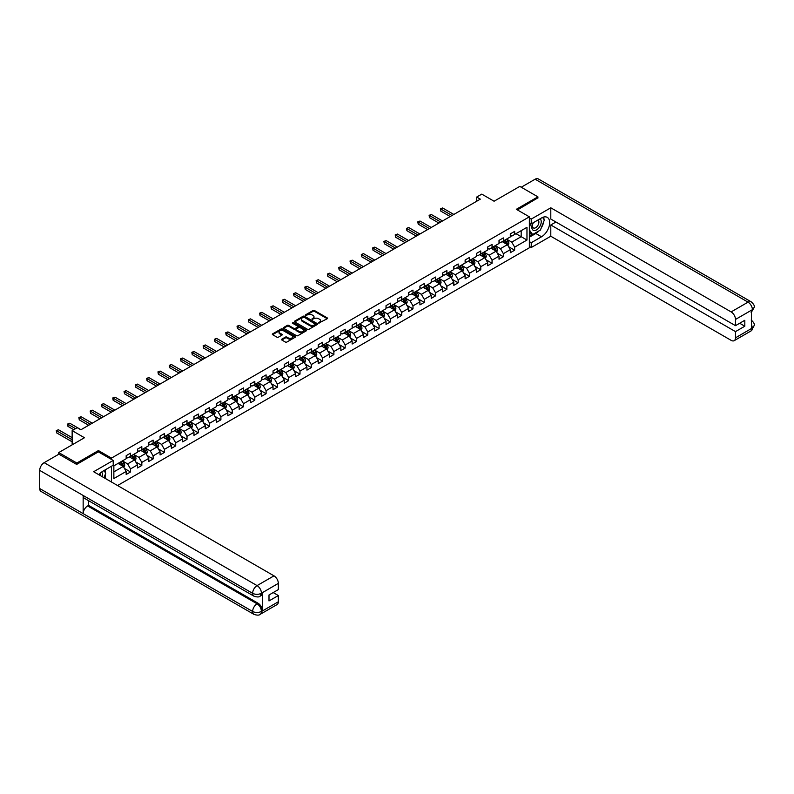 <?xml version="1.0" encoding="UTF-8"?>
<svg xmlns="http://www.w3.org/2000/svg" width="794" height="794" viewBox="0 0 794 794"><rect width="100%" height="100%" fill="white"/><g stroke="black" fill="none" stroke-linecap="round" stroke-linejoin="round"><path stroke-width="1.19" d="M318.702 323.089L327.247 318.731A1.002 0.576 0 0 0 327.247 317.908L314.454 310.523A1.002 0.576 0 0 0 313.025 310.523L305.472 314.881L305.472 315.456L307.447 314.89A3.216 1.856 0 0 1 312.002 314.89L313.064 315.506A3.216 1.856 0 0 1 314.007 316.826A3.216 1.856 0 0 1 313.064 318.136L312.092 319.277L314.057 318.712A3.216 1.856 0 0 1 318.612 318.712L319.674 319.327A3.216 1.856 0 0 1 320.617 320.637A3.216 1.856 0 0 1 319.674 321.957L318.702 323.089L318.702 322.513M281.82 339.167A1.002 0.576 0 0 0 281.82 339.991L285.413 342.065A1.002 0.576 0 0 0 286.833 342.065L295.219 337.222A1.002 0.576 0 0 0 295.219 336.398L282.426 329.014A1.002 0.576 0 0 0 281.007 329.014L272.62 333.857A1.002 0.576 0 0 0 272.62 334.681L276.947 337.182A1.002 0.576 0 0 0 278.376 337.182L281.959 335.108A1.002 0.576 0 0 0 281.959 334.284L279.816 333.043A2.69 1.548 0 0 1 279.022 331.952A2.69 1.548 0 0 1 280.689 330.512A2.69 1.548 0 0 1 283.617 330.85L292.043 335.713A2.69 1.548 0 0 1 292.827 336.815A2.69 1.548 0 0 1 291.17 338.244A2.69 1.548 0 0 1 288.242 337.907L286.833 337.093A1.002 0.576 0 0 0 285.413 337.093L281.82 339.167L281.82 339.991L285.413 337.936L285.413 337.093M537.905 198.103L537.905 196.843L519.802 186.392L494.086 201.229L481.779 194.123L476.708 197.051L480.33 199.145L80.839 429.792L77.216 427.698L72.145 430.626L72.145 444.839M98.436 451.905L98.436 450.565L76.849 463.031L58.746 452.58L84.462 437.732L72.145 430.626M98.436 450.565L111.468 458.098L529.36 216.831L529.36 247.778L117.552 485.531M537.905 196.843L516.328 209.308L529.36 216.831M307.516 329.302A1.002 0.576 0 0 0 308.945 329.302L317.332 324.458A1.002 0.576 0 0 0 317.332 323.634L304.539 316.25A1.002 0.576 0 0 0 303.109 316.25L294.723 321.094A1.002 0.576 0 0 0 294.723 321.907L307.516 329.302M292.549 323.247L306.266 330.85L297.889 335.683A1.002 0.576 0 0 1 296.47 335.683L283.666 328.289L283.666 327.475A1.002 0.576 0 0 0 283.666 328.289M283.666 327.475L287.259 325.401A1.002 0.576 0 0 1 288.679 325.401L293.869 328.398A1.002 0.576 0 0 0 295.289 328.398L297.671 327.019A1.002 0.576 0 0 0 297.671 326.205L292.271 323.079L293.264 322.503L306.276 330.016A1.002 0.576 0 0 1 306.276 330.84L306.276 330.016M58.746 454.247L58.746 452.58M76.849 463.031L76.849 464.282M111.468 482.018L111.468 466.247M111.468 459.438L111.468 458.098M124.469 468.49L130.524 471.983L130.524 468.926L137.471 464.917L137.471 467.964L141.818 465.453L141.818 462.406L148.776 458.386L148.776 461.443L153.113 458.932L153.113 455.885L160.07 451.865L160.07 454.922L164.418 452.411L164.418 449.354L171.365 445.345L171.365 448.392L175.712 445.891L175.712 442.834L182.67 438.824L182.67 441.871L187.007 439.36L187.007 436.313L193.964 432.293L193.964 435.35L198.311 432.839L198.311 429.792L205.259 425.773L205.259 428.829L209.606 426.318L209.606 423.262L216.564 419.252L216.564 422.309L220.901 419.798L220.901 416.741L227.858 412.731L227.858 415.778L232.205 413.277L232.205 410.22L239.153 406.21L239.153 409.257L243.5 406.746L243.5 403.699L250.457 399.68L250.457 402.737L254.805 400.226L254.805 397.179L261.752 393.159L261.752 396.216L266.099 393.705L266.099 390.648L273.047 386.638L273.047 389.685L277.394 387.184L277.394 384.127L284.351 380.118L284.351 383.165L288.698 380.654L288.698 377.607L295.646 373.587L295.646 376.644L299.993 374.133L299.993 371.086L306.95 367.066L306.95 370.123L311.288 367.612L311.288 364.555L318.245 360.545L318.245 363.602L322.592 361.091L322.592 358.034L329.54 354.025L329.54 357.072L333.887 354.571L333.887 351.514L340.844 347.504L340.844 350.551L345.182 348.04L345.182 344.993L352.139 340.973L352.139 344.03L356.486 341.519L356.486 338.462L363.434 334.453L363.434 337.51L367.781 334.999L367.781 331.942L374.738 327.932L374.738 330.979L379.075 328.478L379.075 325.421L386.033 321.411L386.033 324.458L390.38 321.947L390.38 318.9L397.328 314.881L397.328 317.937L401.675 315.426L401.675 312.379L408.632 308.36L408.632 311.417L412.979 308.906L412.979 305.849L419.927 301.839L419.927 304.886L424.274 302.385L424.274 299.328L431.221 295.318L431.221 298.365L435.569 295.854L435.569 292.807L442.526 288.788L442.526 291.845L446.873 289.334L446.873 286.287L453.821 282.267L453.821 285.324L458.168 282.813L458.168 279.756L465.125 275.746L465.125 278.803L469.462 276.292L469.462 273.235L476.42 269.226L476.42 272.273L480.767 269.771L480.767 266.715L487.714 262.705L487.714 265.752L492.062 263.241L492.062 260.194L499.019 256.174L499.019 259.231L503.356 256.72L503.356 253.673L510.314 249.653L510.314 252.71L514.661 250.199L514.661 247.142L526.968 240.036L526.968 227.322L521.182 230.667L521.182 236.691L526.968 240.036M130.524 471.983L126.177 474.484L126.177 471.438L113.86 478.544L113.86 465.83L126.177 458.724L126.177 455.667L130.524 453.166L130.524 456.213L137.471 452.203L137.471 449.146L141.818 446.635L141.818 449.692L148.776 445.682L148.776 442.625L153.113 440.114L153.113 443.171L160.07 439.151L160.07 436.104L164.418 433.593L164.418 436.65L171.365 432.631L171.365 429.584L175.712 427.073L175.712 430.12L182.67 426.11L182.67 423.053L187.007 420.552L187.007 423.599L193.964 419.589L193.964 416.532L198.311 414.021L198.311 417.078L205.259 413.059L205.259 410.012L209.606 407.501L209.606 410.558L216.564 406.538L216.564 403.491L220.901 400.98L220.901 404.027L227.858 400.017L227.858 396.96L232.205 394.459L232.205 397.506L239.153 393.496L239.153 390.44L243.5 387.929L243.5 390.985L250.457 386.976L250.457 383.919L254.805 381.408L254.805 384.465L261.752 380.445L261.752 377.398L266.099 374.887L266.099 377.944L273.047 373.924L273.047 370.877L277.394 368.366L277.394 371.413L284.351 367.404L284.351 364.347L288.698 361.846L288.698 364.893L295.646 360.883L295.646 357.826L299.993 355.315L299.993 358.372L306.95 354.352L306.95 351.305L311.288 348.794L311.288 351.851L318.245 347.832L318.245 344.785L322.592 342.274L322.592 345.321L329.54 341.311L329.54 338.254L333.887 335.753L333.887 338.8L340.844 334.79L340.844 331.733L345.182 329.222L345.182 332.279L352.139 328.269L352.139 325.212L356.486 322.701L356.486 325.758L363.434 321.739L363.434 318.692L367.781 316.181L367.781 319.238L374.738 315.218L374.738 312.171L379.075 309.66L379.075 312.707L386.033 308.697L386.033 305.64L390.38 303.139L390.38 306.186L397.328 302.177L397.328 299.12L401.675 296.609L401.675 299.666L408.632 295.646L408.632 292.599L412.979 290.088L412.979 293.145L419.927 289.125L419.927 286.078L424.274 283.567L424.274 286.614L431.221 282.604L431.221 279.548L435.569 277.046L435.569 280.093L442.526 276.084L442.526 273.027L446.873 270.516L446.873 273.573L453.821 269.553L453.821 266.506L458.168 263.995L458.168 267.052L465.125 263.032L465.125 259.985L469.462 257.474L469.462 260.521L476.42 256.512L476.42 253.455L480.767 250.954L480.767 254.001L487.714 249.991L487.714 246.934L492.062 244.423L492.062 247.48L499.019 243.47L499.019 240.413L503.356 237.902L503.356 240.959L510.314 236.94L510.314 233.893L514.661 231.382L514.661 234.438L526.968 227.322M129.362 456.887L134.573 459.895L127.626 463.904L122.405 460.897M126.177 457.046L127.626 457.89L130.524 456.213M127.626 463.904L130.524 468.926M134.573 459.895L137.471 464.917M140.657 450.357L145.878 453.374L138.92 457.384L133.71 454.376M137.471 450.526L138.92 451.369L141.818 449.692M138.92 457.384L141.818 462.406M145.878 453.374L148.776 458.386M151.962 443.836L157.172 446.853L150.215 450.863L145.004 447.856M148.776 444.005L150.215 444.839L153.113 443.171M150.215 450.863L153.113 455.885M157.172 446.853L160.07 451.865M163.256 437.315L168.467 440.323L161.519 444.342L156.299 441.325M160.07 437.484L161.519 438.318L164.418 436.65M161.519 444.342L164.418 449.354M168.467 440.323L171.365 445.345M174.551 430.795L179.772 433.802L172.814 437.822L167.603 434.804M171.365 430.963L172.814 431.797L175.712 430.12M172.814 437.822L175.712 442.834M179.772 433.802L182.67 438.824M185.856 424.274L191.066 427.281L184.119 431.291L178.898 428.284M182.67 424.433L184.119 425.276L187.007 423.599M184.119 431.291L187.007 436.313M191.066 427.281L193.964 432.293M197.15 417.743L202.361 420.76L195.413 424.77L190.193 421.763M193.964 417.912L195.413 418.746L198.311 417.078M195.413 424.77L198.311 429.792M202.361 420.76L205.259 425.773M208.445 411.223L213.665 414.23L206.708 418.249L201.497 415.242M205.259 411.391L206.708 412.225L209.606 410.558M206.708 418.249L209.606 423.262M213.665 414.23L216.564 419.252M219.749 404.702L224.96 407.709L218.013 411.729L212.792 408.712M216.564 404.871L218.013 405.704L220.901 404.027M218.013 411.729L220.901 416.741M224.96 407.709L227.858 412.731M231.044 398.181L236.255 401.188L229.307 405.198L224.097 402.191M227.858 398.34L229.307 399.183L232.205 397.506M229.307 405.198L232.205 410.22M236.255 401.188L239.153 406.21M242.339 391.65L247.559 394.668L240.602 398.677L235.391 395.67M239.153 391.819L240.602 392.663L243.5 390.985M240.602 398.677L243.5 403.699M247.559 394.668L250.457 399.68M253.643 385.13L258.854 388.147L251.906 392.157L246.686 389.149M250.457 385.298L251.906 386.132L254.805 384.465M251.906 392.157L254.805 397.179M258.854 388.147L261.752 393.159M264.938 378.609L270.159 381.616L263.201 385.636L257.99 382.619M261.752 378.778L263.201 379.611L266.099 377.944M263.201 385.636L266.099 390.648M270.159 381.616L273.047 386.638M276.243 372.088L281.453 375.096L274.496 379.115L269.285 376.098M273.047 372.257L274.496 373.091L277.394 371.413M274.496 379.115L277.394 384.127M281.453 375.096L284.351 380.118M287.537 365.558L292.748 368.575L285.8 372.584L280.58 369.577M284.351 365.726L285.8 366.57L288.698 364.893M285.8 372.584L288.698 377.607M292.748 368.575L295.646 373.587M298.832 359.037L304.052 362.054L297.095 366.064L291.884 363.057M295.646 359.206L297.095 360.039L299.993 358.372M297.095 366.064L299.993 371.086M304.052 362.054L306.95 367.066M310.136 352.516L315.347 355.523L308.39 359.543L303.179 356.526M306.95 352.685L308.39 353.519L311.288 351.851M308.39 359.543L311.288 364.555M315.347 355.523L318.245 360.545M321.431 345.995L326.642 349.003L319.694 353.022L314.474 350.005M318.245 346.164L319.694 346.998L322.592 345.321M319.694 353.022L322.592 358.034M326.642 349.003L329.54 354.025M332.726 339.475L337.946 342.482L330.989 346.492L325.778 343.484M329.54 339.634L330.989 340.477L333.887 338.8M330.989 346.492L333.887 351.514M337.946 342.482L340.844 347.504M344.03 332.944L349.241 335.961L342.293 339.971L337.073 336.964M340.844 333.113L342.293 333.946L345.182 332.279M342.293 339.971L345.182 344.993M349.241 335.961L352.139 340.973M355.325 326.423L360.536 329.431L353.588 333.45L348.368 330.443M352.139 326.592L353.588 327.426L356.486 325.758M353.588 333.45L356.486 338.462M360.536 329.431L363.434 334.453M366.62 319.903L371.84 322.91L364.883 326.93L359.672 323.912M363.434 320.071L364.883 320.905L367.781 319.238M364.883 326.93L367.781 331.942M371.84 322.91L374.738 327.932M377.924 313.382L383.135 316.389L376.187 320.399L370.967 317.392M374.738 313.551L376.187 314.384L379.075 312.707M376.187 320.399L379.075 325.421M383.135 316.389L386.033 321.411M389.219 306.851L394.429 309.868L387.482 313.878L382.271 310.871M386.033 307.02L387.482 307.864L390.38 306.186M387.482 313.878L390.38 318.9M394.429 309.868L397.328 314.881M400.513 300.331L405.734 303.348L398.777 307.357L393.566 304.35M397.328 300.499L398.777 301.333L401.675 299.666M398.777 307.357L401.675 312.379M405.734 303.348L408.632 308.36M411.818 293.81L417.029 296.817L410.081 300.837L404.861 297.819M408.632 293.978L410.081 294.812L412.979 293.145M410.081 300.837L412.979 305.849M417.029 296.817L419.927 301.839M423.113 287.289L428.333 290.296L421.376 294.316L416.165 291.299M419.927 287.458L421.376 288.291L424.274 286.614M421.376 294.316L424.274 299.328M428.333 290.296L431.221 295.318M434.417 280.768L439.628 283.776L432.67 287.785L427.46 284.778M431.221 280.927L432.67 281.771L435.569 280.093M432.67 287.785L435.569 292.807M439.628 283.776L442.526 288.788M445.712 274.238L450.923 277.255L443.975 281.265L438.754 278.257M442.526 274.406L443.975 275.24L446.873 273.573M443.975 281.265L446.873 286.287M450.923 277.255L453.821 282.267M457.007 267.717L462.227 270.724L455.27 274.744L450.059 271.737M453.821 267.886L455.27 268.719L458.168 267.052M455.27 274.744L458.168 279.756M462.227 270.724L465.125 275.746M468.311 261.196L473.522 264.204L466.564 268.223L461.354 265.206M465.125 261.365L466.564 262.199L469.462 260.521M466.564 268.223L469.462 273.235M473.522 264.204L476.42 269.226M479.606 254.676L484.816 257.683L477.869 261.692L472.648 258.685M476.42 254.844L477.869 255.678L480.767 254.001M477.869 261.692L480.767 266.715M484.816 257.683L487.714 262.705M490.9 248.145L496.121 251.162L489.164 255.172L483.953 252.164M487.714 248.314L489.164 249.157L492.062 247.48M489.164 255.172L492.062 260.194M496.121 251.162L499.019 256.174M502.205 241.624L507.416 244.641L500.468 248.651L495.248 245.644M499.019 241.793L500.468 242.627L503.356 240.959M500.468 248.651L503.356 253.673M507.416 244.641L510.314 249.653M515.961 233.684L521.182 236.691L511.763 242.13L506.542 239.113M510.314 235.272L511.763 236.106L514.661 234.438M511.763 242.13L514.661 247.142M476.708 197.051L476.708 201.229M113.86 471.854L123.278 466.415L118.068 463.408M123.278 466.415L126.177 471.438M508.607 246.706L514.661 250.199M497.312 253.226L503.356 256.72M486.017 259.757L492.062 263.241M474.713 266.278L480.767 269.771M463.418 272.799L469.462 276.292M452.123 279.319L458.168 282.813M440.819 285.84L446.873 289.334M429.524 292.371L435.569 295.854M418.23 298.891L424.274 302.385M406.925 305.412L412.979 308.906M395.63 311.933L401.675 315.426M384.336 318.463L390.38 321.947M373.031 324.984L379.075 328.478M361.736 331.505L367.781 334.999M350.432 338.026L356.486 341.519M339.137 344.546L345.182 348.04M327.843 351.077L333.887 354.571M316.538 357.598L322.592 361.091M305.243 364.118L311.288 367.612M293.949 370.639L299.993 374.133M282.644 377.17L288.698 380.654M271.349 383.691L277.394 387.184M260.055 390.211L266.099 393.705M248.75 396.732L254.805 400.226M237.456 403.263L243.5 406.746M226.161 409.783L232.205 413.277M214.856 416.304L220.901 419.798M203.562 422.825L209.606 426.318M192.257 429.346L198.311 432.839M180.963 435.876L187.007 439.36M169.668 442.397L175.712 445.891M158.363 448.918L164.418 452.411M147.069 455.438L153.113 458.932M135.774 461.969L141.818 465.453M318.98 323.188L319.674 322.791A3.216 1.856 0 0 0 320.617 321.471L320.617 320.637M314.007 316.826L314.007 317.66A3.216 1.856 0 0 1 313.064 318.97L312.37 319.377M327.247 317.908L327.247 318.731L314.454 311.357A1.002 0.576 0 0 0 313.025 311.357L305.759 315.555M317.312 324.468L304.539 317.084A1.002 0.576 0 0 0 303.109 317.084L294.733 321.917L294.723 321.094M315.555 324.329L304.32 317.272L302.296 317.868A3.216 1.856 0 0 0 301.353 319.178A3.216 1.856 0 0 0 302.296 320.498L309.968 324.925A3.216 1.856 0 0 0 314.523 324.925L315.555 324.329L315.555 325.173L315.555 324.597M301.353 319.178L301.353 320.022A3.216 1.856 0 0 0 302.296 321.332L302.296 320.498M315.555 325.173L314.523 325.768A3.216 1.856 0 0 1 309.968 325.768L302.296 321.332M283.686 328.299L287.259 326.235L287.259 325.401M297.968 326.612L297.968 327.446A1.002 0.576 0 0 1 297.671 327.862L295.289 329.232A1.002 0.576 0 0 1 293.869 329.232L288.679 326.235A1.002 0.576 0 0 0 287.259 326.235M299.259 331.505A2.69 1.548 0 0 0 302.186 331.842A2.69 1.548 0 0 0 303.844 330.403A2.69 1.548 0 0 0 303.06 329.312L300.092 327.594A1.002 0.576 0 0 0 298.673 327.594L296.291 328.974A1.002 0.576 0 0 0 296.291 329.788L299.259 331.505L299.259 332.339A2.69 1.548 0 0 0 302.186 332.676A2.69 1.548 0 0 0 303.844 331.247L303.844 330.403M295.993 329.381L295.993 330.215A1.002 0.576 0 0 0 296.291 330.632L296.291 329.788M299.259 332.339L296.291 330.632M292.827 336.815L292.827 337.649A2.69 1.548 0 0 1 291.17 339.078A2.69 1.548 0 0 1 288.242 338.74L286.833 337.936A1.002 0.576 0 0 0 285.413 337.936M279.022 331.952L279.022 332.785A2.69 1.548 0 0 0 279.816 333.877L279.816 333.043M281.959 334.284L281.959 335.108L279.816 333.877M295.209 337.232L282.426 329.847A1.002 0.576 0 0 0 281.007 329.847L272.63 334.681L272.62 333.857M507.991 245.624L508.855 243.46A2.71 1.568 -120 0 0 507.981 241.148L506.493 239.153M503.882 242.597L502.87 241.237M453.821 214.449L442.615 207.978L440.809 209.02L440.809 211.115L450.198 216.534M504.24 240.443L505.738 242.438A2.71 1.568 60 0 1 506.512 244.076L507.386 243.569A2.71 1.568 -120 0 0 506.612 241.942L505.113 239.947M504.428 240.334L506.096 242.547A1.38 0.794 60 0 1 506.344 242.974L507.386 243.569M440.809 211.115L440.412 208.792L452.014 215.492M440.412 208.792L442.615 207.978M533.032 222.866A6.66 3.841 120 0 0 534.173 230.548A6.66 3.841 120 0 0 540.188 225.794A6.66 3.841 120 0 0 540.029 218.826M533.409 222.648A4.556 2.63 120 0 0 533.399 227.938A4.556 2.63 120 0 0 534.064 228.146A4.556 2.63 120 0 0 538.233 224.781A4.556 2.63 120 0 0 537.955 220.037A4.556 2.63 120 0 0 537.935 220.037M542.57 217.437L544.347 219.968L540.436 230.042L532.625 234.558L529.36 232.374M532.625 234.558L529.36 229.923M529.36 227.322L530.789 223.64M102.406 476.787A6.66 3.841 120 0 0 101.533 472.132M100.292 475.556A4.556 2.63 120 0 0 99.826 473.681M103.925 470.604L105.751 473.194L104.004 477.7M538.997 230.875A11.523 6.65 120 0 1 535.811 233.476L541.528 236.781A11.523 6.65 120 0 0 549.051 226.618A11.523 6.65 120 0 0 547.294 217.387A11.523 6.65 120 0 0 541.528 217.963L531.246 223.898L531.246 219.084L550.798 207.8L731.135 311.913L748.047 302.147L535.116 179.216L521.251 187.225M541.528 236.781L531.246 242.716L531.246 247.52L550.798 236.235L550.798 224.98L735.482 331.614L735.482 337.837L752.494 327.922L751.412 328.428L751.412 310.454L752.394 309.68L735.482 319.446A6.144 3.543 -120 0 0 731.135 311.913M555.939 222.012L550.798 224.98M739.68 323.247L744.822 326.215L744.822 320.28L735.482 325.669L550.798 219.045L550.798 207.8M529.36 222.806L531.246 223.898M529.36 218.003L531.246 219.084M529.36 246.438L531.246 247.52M529.36 241.624L531.246 242.716M550.798 236.235L731.135 340.348A6.144 3.543 -120 0 0 734.212 340.656A6.144 3.543 -120 0 0 735.482 337.837M535.116 179.216A6.302 3.633 -60 0 1 538.272 178.908L751.193 301.839A6.302 3.633 -60 0 0 748.047 302.147A6.144 3.543 60 0 1 752.394 309.68M735.482 325.669L735.482 319.446M744.822 326.215L735.482 331.614M537.905 197.845L517.41 209.934M541.29 227.858A11.523 6.65 120 0 0 543.771 221.466M543.95 219.402A11.523 6.65 120 0 0 543.672 217.05M535.811 233.476L529.36 237.198M529.36 235.858L532.119 234.27M529.36 233.347L529.945 233.009M751.412 324.131L752.394 327.872M751.193 320.032C753.665 322.255 754.707 324.031 754.3 325.361L752.504 327.922M751.193 301.839C753.665 304.042 754.697 305.839 754.3 307.218L752.504 309.739M253.931 596.165A6.302 3.633 -60 0 1 252.631 593.326C255.529 594.716 258.417 594.706 261.315 593.287L260.154 596.155C259.122 597.207 257.048 597.207 253.931 596.165L84.462 498.324A6.302 3.633 -60 0 1 83.152 495.476L39.7 470.385A6.302 3.633 -60 0 1 44.156 462.674L58.895 454.168L76.641 464.411L98.367 451.865L113.214 460.441L113.214 465.244L102.922 471.179A11.523 6.65 120 0 0 98.893 474.752M113.214 460.441L93.652 471.725L273.99 575.849A6.144 3.543 60 0 1 278.337 583.372L278.337 589.605L268.997 594.994L268.997 600.929L278.337 595.54L278.337 601.773A6.144 3.543 60 0 1 277.066 604.581L260.154 614.348A6.144 3.543 -120 0 0 261.424 611.529L278.337 601.773M105.066 478.316L107.488 479.715M105.314 478.167L105.314 474.306M105.314 472.579L105.314 469.8M260.154 614.348C259.172 615.39 257.097 615.39 253.931 614.358L41 491.417A6.302 3.633 -60 0 1 39.7 488.538L83.152 513.629A6.302 3.633 -60 0 1 87.608 505.957L257.077 603.797L258.06 603.232A6.144 3.543 60 0 1 262.407 610.755L262.407 592.781A6.144 3.543 60 0 1 261.137 595.589L260.154 596.155M39.7 470.385L39.7 488.538M44.156 462.674L257.077 585.605A6.302 3.633 -60 0 0 252.631 593.326L83.152 495.476L83.152 513.629L252.631 611.469C255.519 612.869 258.417 612.869 261.315 611.469L261.424 611.529M278.337 595.54L273.196 592.572M88.591 500.706L88.591 505.391L258.06 603.232M88.591 505.391L87.608 505.957M496.687 252.155L497.55 249.981A2.71 1.568 -120 0 0 496.687 247.668L495.188 245.674M492.588 249.118L491.565 247.768M442.526 220.97L431.321 214.499L429.514 215.551L429.514 217.635L438.903 223.064M492.945 246.974L494.444 248.969A2.71 1.568 60 0 1 495.218 250.596L496.091 250.1A2.71 1.568 -120 0 0 495.307 248.462L493.818 246.468M493.134 246.865L494.791 249.078A1.38 0.794 60 0 1 495.049 249.495L496.091 250.1M429.514 217.635L429.107 215.313L440.71 222.012M429.107 215.313L431.321 214.499M485.392 258.675L486.256 256.502A2.71 1.568 -120 0 0 485.392 254.189L483.893 252.194M481.283 255.648L480.271 254.288M431.221 227.491L420.026 221.03L418.21 222.072L418.21 224.156L427.609 229.585M481.65 253.494L483.139 255.489A2.71 1.568 60 0 1 483.923 257.117L484.787 256.621A2.71 1.568 -120 0 0 484.012 254.983L482.514 252.988M481.839 253.385L483.496 255.599A1.38 0.794 60 0 1 483.745 256.015L484.787 256.621M418.21 224.156L417.813 221.844L429.415 228.543M417.813 221.844L420.026 221.03M474.097 265.196L474.951 263.022A2.71 1.568 -120 0 0 474.087 260.72L472.599 258.725M469.988 262.169L468.976 260.809M419.927 234.012L408.721 227.55L406.915 228.593L406.915 230.687L416.304 236.106M470.346 260.015L471.844 262.01A2.71 1.568 60 0 1 472.619 263.648L473.492 263.142A2.71 1.568 -120 0 0 472.718 261.514L471.219 259.519M470.534 259.906L472.192 262.119A1.38 0.794 60 0 1 472.45 262.536L473.492 263.142M406.915 230.687L406.518 228.364L418.12 235.064M406.518 228.364L408.721 227.55M462.793 271.717L463.656 269.553A2.71 1.568 -120 0 0 462.793 267.241L461.294 265.246M458.694 268.69L457.672 267.33M408.632 240.542L397.427 234.071L395.611 235.113L395.611 237.208L405.009 242.627M459.051 266.536L460.55 268.531A2.71 1.568 60 0 1 461.324 270.168L462.187 269.662A2.71 1.568 -120 0 0 461.413 268.035L459.925 266.04M459.24 266.427L460.897 268.64A1.38 0.794 60 0 1 461.145 269.067L462.187 269.662M395.611 237.208L395.214 234.885L406.816 241.584M395.214 234.885L397.427 234.071M451.498 278.247L452.362 276.074A2.71 1.568 -120 0 0 451.488 273.761L450 271.766M447.389 275.21L446.377 273.861M397.328 247.063L386.132 240.592L384.316 241.644L384.316 243.728L393.705 249.157M447.756 273.067L449.245 275.061A2.71 1.568 60 0 1 450.029 276.689L450.893 276.193A2.71 1.568 -120 0 0 450.119 274.555L448.62 272.56M447.945 272.957L449.603 275.171A1.38 0.794 60 0 1 449.851 275.587L450.893 276.193M384.316 243.728L383.919 241.406L395.521 248.105M383.919 241.406L386.132 240.592M440.204 284.768L441.057 282.595A2.71 1.568 -120 0 0 440.194 280.282L438.695 278.287M436.095 281.731L435.082 280.381M386.033 253.584L374.828 247.113L373.021 248.165L373.021 250.249L382.41 255.678M436.452 279.587L437.951 281.582A2.71 1.568 60 0 1 438.725 283.21L439.598 282.714A2.71 1.568 -120 0 0 438.814 281.076L437.325 279.081M436.64 279.478L438.298 281.691A1.38 0.794 60 0 1 438.556 282.108L439.598 282.714M373.021 250.249L372.624 247.936L384.227 254.626M372.624 247.936L374.828 247.113M428.899 291.289L429.762 289.115A2.71 1.568 -120 0 0 428.899 286.803L427.4 284.808M424.8 288.262L423.778 286.902M374.738 260.104L363.533 253.643L361.717 254.685L361.717 256.78L371.116 262.199M425.157 286.108L426.656 288.103A2.71 1.568 60 0 1 427.43 289.741L428.294 289.234A2.71 1.568 -120 0 0 427.519 287.607L426.021 285.602M425.346 285.999L427.003 288.212A1.38 0.794 60 0 1 427.251 288.629L428.294 289.234M361.717 256.78L361.32 254.457L372.922 261.157M361.32 254.457L363.533 253.643M417.604 297.81L418.468 295.646A2.71 1.568 -120 0 0 417.594 293.333L416.106 291.338M413.495 294.782L412.483 293.423M363.434 266.635L352.228 260.164L350.422 261.206L350.422 263.3L359.811 268.719M413.863 292.629L415.351 294.624A2.71 1.568 60 0 1 416.125 296.261L416.999 295.755A2.71 1.568 -120 0 0 416.225 294.127L414.726 292.132M414.051 292.52L415.709 294.733A1.38 0.794 60 0 1 415.957 295.16L416.999 295.755M350.422 263.3L350.025 260.978L361.627 267.677M350.025 260.978L352.228 260.164M406.3 304.33L407.163 302.167A2.71 1.568 -120 0 0 406.3 299.854L404.801 297.859M402.201 301.303L401.188 299.953M352.139 273.156L340.934 266.685L339.127 267.727L339.127 269.821L348.516 275.24M402.558 299.149L404.057 301.154A2.71 1.568 60 0 1 404.831 302.782L405.704 302.276A2.71 1.568 -120 0 0 404.92 300.648L403.431 298.653M402.747 299.04L404.404 301.254A1.38 0.794 60 0 1 404.662 301.68L405.704 302.276M339.127 269.821L338.73 267.499L350.323 274.198M338.73 267.499L340.934 266.685M395.005 310.861L395.869 308.687A2.71 1.568 -120 0 0 395.005 306.375L393.506 304.38M390.906 307.824L389.884 306.474M340.844 279.677L329.639 273.205L327.823 274.258L327.823 276.342L337.222 281.771M391.263 305.68L392.752 307.675A2.71 1.568 60 0 1 393.536 309.303L394.4 308.806A2.71 1.568 -120 0 0 393.626 307.169L392.127 305.174M391.452 305.571L393.109 307.784A1.38 0.794 60 0 1 393.358 308.201L394.4 308.806M327.823 276.342L327.426 274.019L339.028 280.719M327.426 274.019L329.639 273.205M383.71 317.382L384.574 315.208A2.71 1.568 -120 0 0 383.701 312.896L382.212 310.901M379.601 314.355L378.589 312.995M329.54 286.197L318.334 279.736L316.528 280.778L316.528 282.872L325.917 288.291M379.959 312.201L381.457 314.196A2.71 1.568 60 0 1 382.232 315.823L383.105 315.327A2.71 1.568 -120 0 0 382.331 313.69L380.832 311.695M380.157 312.092L381.815 314.305A1.38 0.794 60 0 1 382.063 314.722L383.105 315.327M316.528 282.872L316.131 280.55L327.733 287.249M316.131 280.55L318.334 279.736M372.406 323.902L373.269 321.729A2.71 1.568 -120 0 0 372.406 319.426L370.907 317.431M368.307 320.875L367.285 319.516M318.245 292.718L307.04 286.257L305.233 287.299L305.233 289.393L314.623 294.812M368.664 318.722L370.163 320.716A2.71 1.568 60 0 1 370.937 322.354L371.81 321.848A2.71 1.568 -120 0 0 371.026 320.22L369.538 318.225M368.853 318.612L370.51 320.826A1.38 0.794 60 0 1 370.768 321.242L371.81 321.848M305.233 289.393L304.827 287.071L316.429 293.77M304.827 287.071L307.04 286.257M361.111 330.423L361.975 328.259A2.71 1.568 -120 0 0 361.111 325.947L359.613 323.952M357.002 327.396L355.99 326.036M306.941 299.249L295.745 292.778L293.929 293.82L293.929 295.914L303.328 301.333M357.369 325.242L358.858 327.237A2.71 1.568 60 0 1 359.642 328.875L360.506 328.369A2.71 1.568 -120 0 0 359.732 326.741L358.233 324.746M357.558 325.133L359.216 327.346A1.38 0.794 60 0 1 359.464 327.773L360.506 328.369M293.929 295.914L293.532 293.591L305.134 300.291M293.532 293.591L295.745 292.778M349.817 336.954L350.68 334.78A2.71 1.568 -120 0 0 349.807 332.468L348.318 330.473M345.708 333.917L344.695 332.567M295.646 305.769L284.441 299.298L282.634 300.35L282.634 302.435L292.023 307.864M346.065 331.773L347.564 333.768A2.71 1.568 60 0 1 348.338 335.396L349.211 334.899A2.71 1.568 -120 0 0 348.437 333.262L346.938 331.267M346.253 331.664L347.921 333.877A1.38 0.794 60 0 1 348.169 334.294L349.211 334.899M282.634 302.435L282.237 300.112L293.84 306.812M282.237 300.112L284.441 299.298M338.512 343.474L339.375 341.301A2.71 1.568 -120 0 0 338.512 338.988L337.013 336.993M334.413 340.437L333.391 339.088M284.351 312.29L273.146 305.819L271.34 306.871L271.34 308.955L280.729 314.384M334.77 338.294L336.269 340.289A2.71 1.568 60 0 1 337.043 341.916L337.916 341.42A2.71 1.568 -120 0 0 337.132 339.782L335.644 337.787M334.959 338.184L336.616 340.398A1.38 0.794 60 0 1 336.874 340.815L337.916 341.42M271.34 308.955L270.933 306.643L282.535 313.332M270.933 306.643L273.146 305.819M327.217 349.995L328.081 347.822A2.71 1.568 -120 0 0 327.217 345.509L325.719 343.514M323.108 346.968L322.096 345.608M273.047 318.811L261.851 312.35L260.035 313.392L260.035 315.486L269.434 320.905M323.476 344.814L324.964 346.809A2.71 1.568 60 0 1 325.748 348.447L326.612 347.941A2.71 1.568 -120 0 0 325.838 346.313L324.339 344.308M323.664 344.705L325.322 346.918A1.38 0.794 60 0 1 325.57 347.335L326.612 347.941M260.035 315.486L259.638 313.164L271.24 319.863M259.638 313.164L261.851 312.35M315.923 356.516L316.776 354.352A2.71 1.568 -120 0 0 315.913 352.04L314.424 350.045M311.814 353.489L310.801 352.129M261.752 325.342L250.547 318.87L248.74 319.913L248.74 322.007L258.129 327.426M312.171 351.335L313.67 353.33A2.71 1.568 60 0 1 314.444 354.968L315.317 354.461A2.71 1.568 -120 0 0 314.543 352.834L313.044 350.839M312.36 351.226L314.017 353.439A1.38 0.794 60 0 1 314.275 353.866L315.317 354.461M248.74 322.007L248.343 319.684L259.946 326.384M248.343 319.684L250.547 318.87M304.618 363.037L305.482 360.873A2.71 1.568 -120 0 0 304.618 358.56L303.119 356.566M300.519 360.01L299.497 358.66M250.457 331.862L239.252 325.391L237.436 326.433L237.436 328.527L246.835 333.946M300.876 357.856L302.375 359.861A2.71 1.568 60 0 1 303.149 361.488L304.013 360.982A2.71 1.568 -120 0 0 303.239 359.354L301.75 357.36M301.065 357.747L302.722 359.97A1.38 0.794 60 0 1 302.971 360.387L304.013 360.982M237.436 328.527L237.039 326.205L248.641 332.904M237.039 326.205L239.252 325.391M293.323 369.567L294.187 367.394A2.71 1.568 -120 0 0 293.314 365.081L291.825 363.086M289.214 366.53L288.202 365.18M239.153 338.383L227.957 331.912L226.141 332.964L226.141 335.048L235.53 340.477M289.582 364.386L291.07 366.381A2.71 1.568 60 0 1 291.855 368.009L292.718 367.513A2.71 1.568 -120 0 0 291.944 365.875L290.445 363.88M289.77 364.277L291.428 366.491A1.38 0.794 60 0 1 291.676 366.907L292.718 367.513M226.141 335.048L225.744 332.726L237.346 339.425M225.744 332.726L227.957 331.912M282.029 376.088L282.882 373.914A2.71 1.568 -120 0 0 282.019 371.602L280.52 369.607M277.92 373.061L276.908 371.701M227.858 344.904L216.653 338.442L214.846 339.485L214.846 341.579L224.236 346.998M278.277 370.907L279.776 372.902A2.71 1.568 60 0 1 280.55 374.53L281.423 374.034A2.71 1.568 -120 0 0 280.639 372.396L279.151 370.401M278.466 370.798L280.123 373.011A1.38 0.794 60 0 1 280.381 373.428L281.423 374.034M214.846 341.579L214.449 339.256L226.052 345.956M214.449 339.256L216.653 338.442M270.724 382.609L271.588 380.435A2.71 1.568 -120 0 0 270.724 378.133L269.226 376.138M266.625 379.582L265.603 378.222M216.564 351.434L205.358 344.963L203.542 346.005L203.542 348.1L212.941 353.519M266.983 377.428L268.481 379.423A2.71 1.568 60 0 1 269.255 381.06L270.119 380.554A2.71 1.568 -120 0 0 269.345 378.927L267.846 376.932M267.171 377.319L268.829 379.532A1.38 0.794 60 0 1 269.077 379.959L270.119 380.554M203.542 348.1L203.145 345.777L214.747 352.476M203.145 345.777L205.358 344.963M259.43 389.129L260.293 386.966A2.71 1.568 -120 0 0 259.42 384.653L257.931 382.658M255.321 386.102L254.308 384.743M205.259 357.955L194.054 351.484L192.247 352.526L192.247 354.62L201.636 360.039M255.688 383.949L257.177 385.944A2.71 1.568 60 0 1 257.951 387.581L258.824 387.075A2.71 1.568 -120 0 0 258.05 385.447L256.551 383.452M255.876 383.839L257.534 386.053A1.38 0.794 60 0 1 257.782 386.479L258.824 387.075M192.247 354.62L191.85 352.298L203.453 358.997M191.85 352.298L194.054 351.484M248.125 395.66L248.988 393.487A2.71 1.568 -120 0 0 248.125 391.174L246.626 389.179M244.026 392.623L243.014 391.273M193.964 364.476L182.759 358.005L180.953 359.057L180.953 361.141L190.342 366.57M244.383 390.479L245.882 392.474A2.71 1.568 60 0 1 246.656 394.102L247.53 393.606A2.71 1.568 -120 0 0 246.745 391.968L245.257 389.973M244.572 390.37L246.229 392.583A1.38 0.794 60 0 1 246.487 393L247.53 393.606M180.953 361.141L180.556 358.819L192.148 365.518M180.556 358.819L182.759 358.005M236.83 402.181L237.694 400.007A2.71 1.568 -120 0 0 236.83 397.695L235.332 395.7M232.731 399.144L231.709 397.794M182.67 370.997L171.464 364.525L169.648 365.577L169.648 367.662L179.047 373.091M233.089 397L234.577 398.995A2.71 1.568 60 0 1 235.361 400.623L236.225 400.126A2.71 1.568 -120 0 0 235.451 398.489L233.952 396.494M233.277 396.891L234.935 399.104A1.38 0.794 60 0 1 235.183 399.521L236.225 400.126M169.648 367.662L169.251 365.349L180.853 372.049M169.251 365.349L171.464 364.525M225.536 408.702L226.399 406.528A2.71 1.568 -120 0 0 225.526 404.215L224.037 402.221M221.427 405.674L220.414 404.315M171.365 377.517L160.16 371.056L158.353 372.098L158.353 374.192L167.742 379.611M221.784 403.521L223.283 405.516A2.71 1.568 60 0 1 224.057 407.153L224.93 406.647A2.71 1.568 -120 0 0 224.156 405.019L222.657 403.015M221.983 403.412L223.64 405.625A1.38 0.794 60 0 1 223.888 406.042L224.93 406.647M158.353 374.192L157.956 371.87L169.559 378.569M157.956 371.87L160.16 371.056M214.231 415.222L215.095 413.059A2.71 1.568 -120 0 0 214.231 410.746L212.732 408.751M210.132 412.195L209.11 410.835M160.07 384.048L148.865 377.577L147.059 378.619L147.059 380.713L156.448 386.132M210.489 410.041L211.988 412.036A2.71 1.568 60 0 1 212.762 413.674L213.636 413.168A2.71 1.568 -120 0 0 212.852 411.54L211.363 409.545M210.678 409.932L212.335 412.146A1.38 0.794 60 0 1 212.594 412.572L213.636 413.168M147.059 380.713L146.652 378.391L158.254 385.09M146.652 378.391L148.865 377.577M202.936 421.743L203.8 419.579A2.71 1.568 -120 0 0 202.936 417.267L201.438 415.272M198.828 418.716L197.815 417.366M148.766 390.569L137.57 384.098L135.754 385.14L135.754 387.234L145.153 392.663M199.195 416.562L200.684 418.567A2.71 1.568 60 0 1 201.468 420.195L202.331 419.689A2.71 1.568 -120 0 0 201.557 418.061L200.058 416.066M199.383 416.453L201.041 418.676A1.38 0.794 60 0 1 201.289 419.093L202.331 419.689M135.754 387.234L135.357 384.911L146.959 391.611M135.357 384.911L137.57 384.098M191.642 428.274L192.505 426.1A2.71 1.568 -120 0 0 191.632 423.788L190.143 421.793M187.533 425.237L186.521 423.887M137.471 397.089L126.266 390.618L124.46 391.67L124.46 393.755L133.849 399.183M187.89 423.093L189.389 425.088A2.71 1.568 60 0 1 190.163 426.715L191.036 426.219A2.71 1.568 -120 0 0 190.262 424.582L188.764 422.587M188.079 422.984L189.746 425.197A1.38 0.794 60 0 1 189.994 425.614L191.036 426.219M124.46 393.755L124.062 391.442L135.665 398.131M124.062 391.442L126.266 390.618M180.337 434.794L181.201 432.621A2.71 1.568 -120 0 0 180.337 430.308L178.839 428.313M176.238 431.767L175.216 430.408M126.177 403.61L114.971 397.149L113.165 398.191L113.165 400.285L122.554 405.704M176.596 429.614L178.094 431.608A2.71 1.568 60 0 1 178.868 433.236L179.742 432.74A2.71 1.568 -120 0 0 178.958 431.102L177.469 429.107M176.784 429.504L178.442 431.718A1.38 0.794 60 0 1 178.7 432.135L179.742 432.74M113.165 400.285L112.758 397.963L124.36 404.662M112.758 397.963L114.971 397.149M169.043 441.315L169.906 439.142A2.71 1.568 -120 0 0 169.043 436.839L167.544 434.844M164.934 438.288L163.921 436.928M114.872 410.141L103.677 403.67L101.86 404.712L101.86 406.806L111.259 412.225M165.301 436.134L166.79 438.129A2.71 1.568 60 0 1 167.574 439.767L168.437 439.261A2.71 1.568 -120 0 0 167.663 437.633L166.164 435.638M165.489 436.025L167.147 438.238A1.38 0.794 60 0 1 167.395 438.665L168.437 439.261M101.86 406.806L101.463 404.483L113.066 411.183M101.463 404.483L103.677 403.67M157.748 447.836L158.602 445.672A2.71 1.568 -120 0 0 157.738 443.36L156.249 441.365M153.639 444.809L152.627 443.449M103.577 416.661L92.372 410.19L90.566 411.232L90.566 413.327L99.955 418.746M153.996 442.655L155.495 444.65A2.71 1.568 60 0 1 156.269 446.288L157.143 445.781A2.71 1.568 -120 0 0 156.368 444.154L154.87 442.159M154.185 442.546L155.842 444.759A1.38 0.794 60 0 1 156.1 445.186L157.143 445.781M90.566 413.327L90.169 411.004L101.771 417.704M90.169 411.004L92.372 410.19M146.443 454.367L147.307 452.193A2.71 1.568 -120 0 0 146.443 449.88L144.945 447.885M142.344 451.329L141.322 449.98M92.283 423.182L81.077 416.711L79.261 417.763L79.261 419.847L88.66 425.276M142.702 449.186L144.2 451.181A2.71 1.568 60 0 1 144.974 452.808L145.838 452.312A2.71 1.568 -120 0 0 145.064 450.674L143.575 448.679M142.89 449.076L144.548 451.29A1.38 0.794 60 0 1 144.796 451.707L145.838 452.312M79.261 419.847L78.864 417.525L90.466 424.224M78.864 417.525L81.077 416.711M135.149 460.887L136.012 458.714A2.71 1.568 -120 0 0 135.139 456.401L133.65 454.406M131.04 457.85L130.027 456.5M80.978 429.703L69.783 423.232L67.966 424.284L67.966 426.368L73.743 429.703M131.407 455.706L132.896 457.701A2.71 1.568 60 0 1 133.68 459.329L134.543 458.833A2.71 1.568 -120 0 0 133.769 457.195L132.27 455.2M131.596 455.597L133.253 457.81A1.38 0.794 60 0 1 133.501 458.227L134.543 458.833M67.966 426.368L67.569 424.056L75.549 428.661M67.569 424.056L69.783 423.232M123.854 467.408L124.708 465.234A2.71 1.568 -120 0 0 123.844 462.932L122.345 460.927M119.745 464.381L118.733 463.021M72.145 437.653L58.478 429.762L56.672 430.805L56.672 432.899L72.145 441.831M120.102 462.227L121.601 464.222A2.71 1.568 60 0 1 122.375 465.86L123.249 465.353A2.71 1.568 -120 0 0 122.465 463.726L120.976 461.731M120.291 462.118L121.948 464.331A1.38 0.794 60 0 1 122.207 464.748L123.249 465.353M56.672 432.899L56.275 430.576L72.145 439.737M56.275 430.576L58.478 429.762M319.674 322.791L319.674 321.957M312.092 319.277L312.092 318.702M313.064 318.97L313.064 318.136M305.472 315.456L305.472 314.881M313.025 311.357L313.025 310.523M314.454 311.357L314.454 310.523M303.109 317.084L303.109 316.25M304.539 317.084L304.539 316.25M317.332 324.458L317.332 323.634M309.968 325.768L309.968 324.925M314.523 325.768L314.523 324.925M288.679 326.235L288.679 325.401M293.869 329.232L293.869 328.398M295.289 329.232L295.289 328.398M297.671 327.862L297.671 327.019M293.264 323.347L293.264 322.503M286.833 337.936L286.833 337.093M288.242 338.74L288.242 337.907M281.007 329.847L281.007 329.014M282.426 329.847L282.426 329.014M295.219 337.222L295.219 336.398M507.148 244.483L508.835 243.51M506.612 241.942L507.981 241.148M504.676 243.053L505.738 242.438M754.3 325.381L751.114 330.89A6.144 3.543 -120 0 0 752.394 328.081M751.412 312.499L752.394 309.888M262.407 610.755L261.325 611.469M278.337 583.372L261.325 593.287M261.424 593.346L262.407 592.781M261.424 593.138A6.144 3.543 60 0 0 257.077 585.605L273.99 575.849M253.931 614.358A6.302 3.633 -60 0 1 252.631 611.469A6.302 3.633 -60 0 1 257.077 603.797C259.698 605.554 261.147 608.055 261.424 611.32M495.853 251.003L497.53 250.031M495.307 248.462L496.687 247.668M493.382 249.574L494.444 248.969M484.548 257.524L486.236 256.551M484.012 254.983L485.392 254.189M482.077 256.105L483.139 255.489M473.254 264.055L474.941 263.082M472.718 261.514L474.087 260.72M470.782 262.625L471.844 262.01M461.959 270.575L463.636 269.603M461.413 268.035L462.793 267.241M459.488 269.146L460.55 268.531M450.655 277.096L452.342 276.123M450.119 274.555L451.488 273.761M448.183 275.667L449.245 275.061M439.36 283.617L441.047 282.644M438.814 281.076L440.194 280.282M436.889 282.198L437.951 281.582M428.065 290.147L429.743 289.175M427.519 287.607L428.899 286.803M425.594 288.718L426.656 288.103M416.761 296.668L418.448 295.696M416.225 294.127L417.594 293.333M414.289 295.239L415.351 294.624M405.466 303.189L407.153 302.216M404.92 300.648L406.3 299.854M402.995 301.76L404.057 301.154M394.161 309.71L395.849 308.737M393.626 307.169L395.005 306.375M391.7 308.28L392.752 307.675M382.867 316.23L384.554 315.268M382.331 313.69L383.701 312.896M380.395 314.811L381.457 314.196M371.572 322.761L373.249 321.788M371.026 320.22L372.406 319.426M369.101 321.332L370.163 320.716M360.268 329.282L361.955 328.309M359.732 326.741L361.111 325.947M357.796 327.853L358.858 327.237M348.973 335.802L350.66 334.83M348.437 333.262L349.807 332.468M346.502 334.373L347.564 333.768M337.678 342.323L339.356 341.351M337.132 339.782L338.512 338.988M335.207 340.904L336.269 340.289M326.374 348.854L328.061 347.881M325.838 346.313L327.217 345.509M323.902 347.425L324.964 346.809M315.079 355.375L316.766 354.402M314.543 352.834L315.913 352.04M312.608 353.945L313.67 353.33M303.784 361.895L305.462 360.923M303.239 359.354L304.618 358.56M301.313 360.466L302.375 359.861M292.48 368.416L294.167 367.443M291.944 365.875L293.314 365.081M290.009 366.997L291.07 366.381M281.185 374.937L282.872 373.974M280.639 372.396L282.019 371.602M278.714 373.517L279.776 372.902M269.891 381.467L271.568 380.495M269.345 378.927L270.724 378.133M267.419 380.038L268.481 379.423M258.586 387.988L260.273 387.015M258.05 385.447L259.42 384.653M256.115 386.559L257.177 385.944M247.291 394.509L248.979 393.536M246.745 391.968L248.125 391.174M244.82 393.08L245.882 392.474M235.987 401.03L237.674 400.057M235.451 398.489L236.83 397.695M233.525 399.61L234.577 398.995M224.692 407.56L226.379 406.588M224.156 405.019L225.526 404.215M222.221 406.131L223.283 405.516M213.397 414.081L215.075 413.108M212.852 411.54L214.231 410.746M210.926 412.652L211.988 412.036M202.093 420.602L203.78 419.629M201.557 418.061L202.936 417.267M199.622 419.172L200.684 418.567M190.798 427.122L192.485 426.15M190.262 424.582L191.632 423.788M188.327 425.703L189.389 425.088M179.504 433.643L181.181 432.68M178.958 431.102L180.337 430.308M177.032 432.224L178.094 431.608M168.199 440.174L169.886 439.201M167.663 437.633L169.043 436.839M165.728 438.745L166.79 438.129M156.904 446.694L158.592 445.722M156.368 444.154L157.738 443.36M154.433 445.265L155.495 444.65M145.61 453.215L147.287 452.243M145.064 450.674L146.443 449.88M143.138 451.786L144.2 451.181M134.305 459.736L135.992 458.763M133.769 457.195L135.139 456.401M131.834 458.317L132.896 457.701M123.01 466.267L124.698 465.294M122.465 463.726L123.844 462.932M120.539 464.837L121.601 464.222M315.764 324.885L315.764 324.041M734.212 340.656L751.114 330.89M754.3 307.238L751.114 312.697"/></g></svg>
